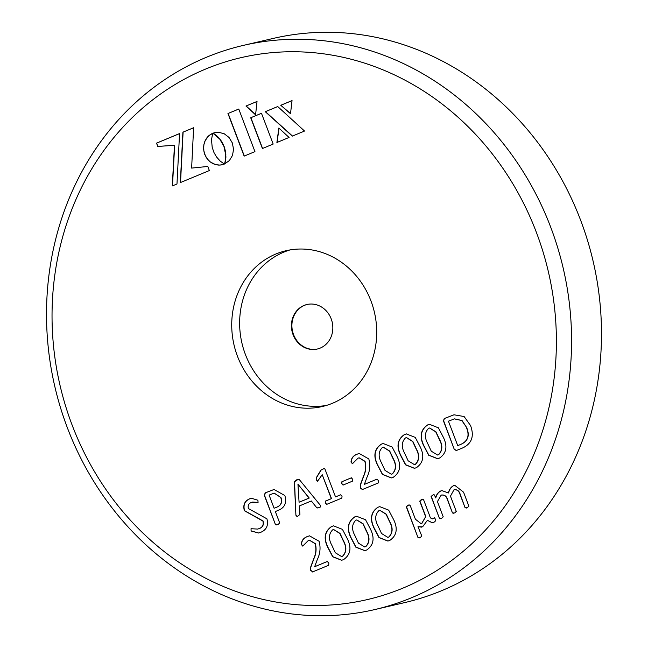 <?xml version="1.0" encoding="UTF-8"?>
<svg xmlns="http://www.w3.org/2000/svg" width="648" height="648" viewBox="0 0 648 648"><rect width="100%" height="100%" fill="white"/><g stroke="black" fill="none" stroke-linecap="round" stroke-linejoin="round"><path stroke-width="0.97" d="M312.733 571.884L310.732 570.491L310.578 567.332L313.794 558.511C315.989 553.773 316.443 548.84 315.163 543.721L309.347 540.173L308.318 540.505L302.721 546.102L301.312 544.425C301.539 540.521 303.604 537.88 307.517 536.487L309.501 535.831L319.108 541.283C320.792 547.641 320.177 553.748 317.285 559.597L314.653 566.733L327.24 561.508L328.82 562.99L328.698 565.259L312.401 571.99M314.653 566.733L327.353 561.476M347.417 538.893C351.767 547.941 350.471 554.858 343.513 559.645L341.634 560.269L332.699 556.786L327.702 547.244C323.36 538.205 324.656 531.287 331.582 526.492L333.493 525.86L342.419 529.351L347.417 538.893M393.676 519.68C398.034 528.736 396.73 535.653 389.772 540.44L387.893 541.064L378.959 537.581L373.961 528.039C369.627 518.991 370.915 512.074 377.841 507.287L379.752 506.655L388.679 510.146L393.676 519.68M420.252 446.95C424.61 455.998 423.306 462.923 416.356 467.702L414.469 468.326L405.535 464.843L400.537 455.301C396.203 446.261 397.491 439.344 404.417 434.549L406.328 433.917L415.255 437.408L420.252 446.95M456.354 450.554L454.297 449.412L443.459 420.884L444.212 418.576L454.005 414.793L464.106 416.518L470.57 425.598C474.482 436.331 471.752 443.815 462.38 448.052L456.111 450.619M213.2 133.423L219.745 139.101L223.933 146.448L225.69 154.775L225.472 159.951L224.54 163.984L229.392 160.55L232.478 155.463L233.547 149.372L232.34 142.949L229.011 137.441L224.249 133.78L218.651 132.281L214.294 132.759L212.868 133.245L213.589 133.65M180.33 182.606L209.361 170.554L207.806 166.463L191.63 168.091L193.614 127.737L182.906 132.184L180.33 182.606M174.466 145.298L172.287 185.944L176.977 184L179.553 133.577L156.508 143.143L157.772 146.472L174.66 145.249L172.481 185.863M262.399 148.53L273.173 144.059L261.476 113.287L250.711 117.758L262.399 148.53M280.762 105.276L290.498 113.716L292.046 100.594L280.762 105.276L290.523 113.522M277.717 106.539L265.275 111.707L292.321 136.112L304.528 131.042L277.717 106.539M289.073 137.457L278.834 128.029L276.899 142.511L289.073 137.457M212.196 147.339L211.507 139.733L212.674 133.326L208.818 135.724L205.23 140.478L203.812 144.844L203.618 149.591L204.736 154.418L207.093 158.728L210.341 162.032L215.638 164.641L219.972 165.086L224.354 164.066L220.182 161.069L216.554 156.986L214.002 152.604L212.196 147.339M257.029 101.453L245.981 106.037L255.579 114.85L257.029 101.453M244.142 156.111L254.948 151.624L238.764 109.034L227.958 113.522L244.142 156.111M237.492 356.319A79.979 72.066 -103.1 0 0 322.388 406.507A79.979 72.066 -103.1 0 0 370.948 300.907A79.979 72.066 -103.1 0 0 286.043 250.727A79.979 72.066 -103.1 0 0 237.492 356.319M72.098 424.991A278.219 250.695 76.9 0 1 205.619 69.061A278.219 250.695 76.9 0 1 536.333 232.243A278.219 250.695 76.9 0 1 402.813 588.165A278.219 250.695 76.9 0 1 72.098 424.991M443.378 437.343C447.736 446.399 446.44 453.317 439.482 458.104L437.603 458.719L428.668 455.236L423.671 445.694C419.329 436.655 420.625 429.737 427.55 424.95L429.462 424.319L438.388 427.81L443.378 437.343M397.119 456.548C401.476 465.604 400.181 472.522 393.223 477.309L391.343 477.932L382.409 474.441L377.411 464.908C373.07 455.86 374.366 448.943 381.291 444.155L383.195 443.524L392.129 447.015L397.119 456.548M362.443 489.548L360.442 488.155L360.288 484.996L363.504 476.175C365.699 471.428 366.152 466.503 364.873 461.384L359.057 457.836L358.02 458.168L352.423 463.757L351.022 462.089C351.248 458.185 353.314 455.536 357.226 454.143L359.211 453.495L368.817 458.946C370.494 465.305 369.887 471.404 366.987 477.26L364.362 484.388L376.95 479.164L378.521 480.654L378.4 482.914L362.111 489.653M364.362 484.388L377.055 479.139M343.148 485.036L341.707 483.708L341.893 481.739L351.24 477.86L352.642 479.172L352.488 481.156L342.995 485.085M341.893 481.739L351.394 477.811M326.649 504.403L325.223 503.115L325.377 501.123L331.322 498.652L322.21 474.676L317.504 481.334L316.402 479.893L316.305 477.714L320.898 470.132L323.919 468.617L324.891 468.917L335.526 496.911L340.629 494.789L342.047 496.133L341.852 498.093L326.535 504.436M335.526 496.911L340.718 494.764M320.242 505.165C321.06 506.38 320.72 507.157 319.205 507.497L317.779 508L316.694 507.659L311.307 500.977L299.376 505.926L299.911 514.512L297.076 516.618L295.909 515.249L294.338 481.788L296.476 479.909L298.08 479.342L299.425 479.706L320.242 505.165M284.853 495.542C286.934 502.67 284.828 507.562 278.527 510.227L275.351 511.547L279.701 522.985L277.895 524.645L275.497 524.734L264.335 495.364L265.162 492.917L274.015 489.475L284.853 495.542M266.919 518.821C268.604 525.358 266.547 529.853 260.739 532.316L258.584 533.02L251.092 530.995L251.035 528.719L257.693 529.076L259.362 528.533C262.643 527.189 263.817 524.686 262.894 521.033L244.361 510.705C242.83 504.914 244.644 500.928 249.788 498.749L251.359 498.247L257.912 500.232L258.066 502.394L251.311 502.475C248.638 503.545 247.674 505.578 248.419 508.559L266.919 518.821M468.877 506.169L467.297 507.716L465.094 507.757L460.048 494.473C459.011 490.909 456.978 489.37 453.948 489.839L450.465 496.157L456.265 511.426L454.645 512.965L452.482 512.997L447.436 499.713C446.318 496.125 444.22 494.61 441.142 495.161L437.432 501.568L443.232 516.837L441.612 518.376L439.441 518.4L431.082 496.4L433.528 494.578L434.5 494.983L435.61 497.891C436.347 494.756 437.991 492.48 440.535 491.054L441.912 490.609L448.408 492.974C449.129 489.694 450.781 487.28 453.365 485.733L454.718 485.279L463.563 492.188L468.877 506.169M454.702 489.613L453.948 489.839M441.96 494.91L441.142 495.161M434.46 517.744L435.286 518.999C435.837 520.781 435.181 521.907 433.31 522.369L432.151 522.742L427.405 520.328L422.626 526.8L417.992 526.686L421.799 536.042L420.188 537.613L418.009 537.605L406.272 506.712L407.867 505.165L410.062 505.148L415.409 519.226L421.014 523.6L421.783 523.341L425.639 516.667L419.734 501.123L421.346 499.568L423.517 499.559L429.689 515.808C430.134 517.89 431.179 518.878 432.832 518.756L434.419 517.752M432.524 518.854L434.565 517.72M370.543 529.286C374.9 538.342 373.596 545.26 366.647 550.047L364.759 550.662L355.833 547.179L350.835 537.638C346.494 528.598 347.79 521.681 354.715 516.893L356.619 516.262L365.553 519.753L370.543 529.286M67.392 427.818A289.648 260.99 -103.1 0 0 374.836 609.557A289.648 260.99 -103.1 0 0 550.695 227.156A289.648 260.99 -103.1 0 0 243.243 45.417A289.648 260.99 -103.1 0 0 67.392 427.818M374.836 609.557L404.757 602.583A289.648 260.99 -103.1 0 0 580.608 220.182A289.648 260.99 -103.1 0 0 273.164 38.443L243.243 45.417M290.037 249.926A79.979 72.066 -103.1 0 0 245.398 354.472A79.979 72.066 -103.1 0 0 326.317 405.454M238.78 109.067L227.958 113.522M228.153 113.473L244.32 156.038M257.021 101.493L245.981 106.037M246.175 105.997L255.604 114.647M212.657 133.383L211.272 133.998M211.459 133.958L209.993 134.8M210.187 134.76L208.818 135.724M209.012 135.683L207.749 136.769M207.943 136.728L206.793 137.911M206.987 137.87L205.951 139.158M206.145 139.109L205.23 140.478M205.424 140.43L204.63 141.872M204.825 141.831L204.161 143.338M204.355 143.289L203.812 144.844M204.007 144.804L203.61 146.399M203.804 146.359L203.545 147.979M203.731 147.938L203.618 149.591M203.812 149.542L203.845 151.203M204.031 151.154L204.209 152.815M204.404 152.766L204.736 154.418M204.922 154.37L205.408 155.957M205.594 155.909L206.194 157.391M206.388 157.351L207.093 158.728M207.287 158.679L208.089 159.951M208.283 159.902L209.174 161.052M209.369 161.004L210.341 162.032M210.535 161.992L211.588 162.891M211.783 162.842L212.892 163.612M213.087 163.563L214.245 164.203M214.439 164.155L215.638 164.641M215.825 164.6L217.064 164.948M217.258 164.9L218.506 165.094M218.7 165.054L219.972 165.086M220.158 165.038L221.43 164.916M221.624 164.876L222.888 164.584M279.005 128.183L277.101 142.43M277.749 106.564L265.275 111.707M265.469 111.667L292.483 136.04M292.046 100.634L280.957 105.235M261.492 113.319L250.711 117.758M250.898 117.709L262.578 148.457M179.553 133.609L156.703 143.103L157.772 146.472M157.966 146.424L174.66 145.249M193.606 127.778L182.906 132.184M183.101 132.135L180.525 182.525M214.472 132.719L213.394 133.375M214.286 133.917L214.715 134.371M214.909 134.33L215.419 134.881M215.614 134.833L216.197 135.505M216.392 135.456L217.031 136.226M217.226 136.185L217.914 137.068M218.109 137.028L218.83 138.024M219.024 137.983L219.745 139.101M219.939 139.061L220.66 140.308M220.846 140.26L221.551 141.637M221.746 141.596L222.402 143.103M222.596 143.062L223.204 144.707M223.39 144.658L223.933 146.448M224.127 146.399L224.54 148.23M224.734 148.181L225.002 149.963M225.196 149.915L225.35 151.64M225.536 151.592L225.569 153.244M225.763 153.203L225.69 154.775M225.885 154.726L225.731 156.217M225.925 156.176L225.698 157.561M225.893 157.521L225.601 158.817M225.796 158.768L225.472 159.951M225.666 159.902L225.31 160.955M225.504 160.915L225.131 161.838M225.326 161.798L224.953 162.591M225.148 162.543L224.791 163.174M224.986 163.134L224.662 163.62M454.297 449.412L443.653 420.844L444.398 418.527L454.102 414.769M456.548 450.506L454.491 449.364M466.625 427.486L461.846 420.576L454.426 418.892L448.44 421.176L457.723 445.63L461.635 444.042C468.196 440.745 469.865 435.229 466.625 427.486L462.04 420.528L454.523 418.867M461.635 444.042L461.441 444.083C468.002 440.794 469.67 435.278 466.43 427.534M457.723 445.63L461.441 444.083M423.671 445.694L423.865 445.654C419.523 436.614 420.819 429.697 427.745 424.902L429.559 424.294M437.7 458.703L428.83 455.147L423.865 445.654M437.635 454.993L438.647 454.669C442.584 450.619 442.859 445.508 439.482 439.344L435.983 431.86L429.656 427.996M428.579 428.328C424.659 432.386 424.383 437.489 427.761 443.653L431.26 451.17L437.538 455.018L438.453 454.718C442.39 450.668 442.665 445.557 439.287 439.393L435.788 431.908L429.567 428.012L428.579 428.328M400.537 455.301L400.731 455.252C396.39 446.213 397.686 439.295 404.611 434.508L406.426 433.901M414.566 468.302L405.697 464.754L400.731 455.252M414.501 464.6L415.522 464.276C419.45 460.226 419.734 455.115 416.356 448.951L412.849 441.466L406.531 437.594M405.446 437.935C401.525 441.993 401.25 447.096 404.636 453.252L408.127 460.777L414.404 464.624L415.328 464.324C419.256 460.266 419.54 455.163 416.162 448.991L412.655 441.507L406.434 437.619L405.446 437.935M377.411 464.908L377.606 464.859C373.264 455.819 374.552 448.902 381.486 444.107L383.292 443.499M391.433 477.908L382.563 474.36L377.606 464.859M391.376 474.206L392.388 473.882C396.325 469.824 396.6 464.721 393.223 458.549L389.723 451.065L383.397 447.201M382.32 447.541C378.392 451.591 378.124 456.702 381.502 462.858L385.001 470.383L391.279 474.223L392.194 473.923C396.131 469.873 396.406 464.762 393.028 458.598L389.529 451.113L383.3 447.225L382.32 447.541M360.442 488.155L360.482 484.947L363.698 476.126C365.885 471.388 366.347 466.455 365.067 461.335L359.154 457.812M362.637 489.499L360.628 488.114M351.022 462.089L351.216 462.04C351.443 458.144 353.508 455.495 357.421 454.102L359.308 453.47M352.617 463.717L351.216 462.04M341.707 483.708L342.087 481.699M343.343 484.988L341.901 483.667M325.223 503.115L325.571 501.074L331.509 498.612L322.21 474.676M326.843 504.363L325.418 503.075M316.402 479.893L316.499 477.665L321.084 470.084L324.008 468.593M317.601 481.302L316.597 479.844M316.694 507.659L311.307 500.977M317.876 507.975L316.888 507.619M295.909 515.249L294.532 481.739L298.177 479.326M297.173 516.594L296.104 515.201M299.076 502.24L309.25 498.053L297.95 484.202L299.076 502.24L309.064 498.093L297.975 484.194M275.497 524.734L264.53 495.315L265.348 492.869L274.112 489.451M276.931 524.993L275.692 524.686M280.965 497.575L274.136 493.152L269.106 495.088L274.104 508.251L277.546 506.866C281.321 505.075 282.463 501.981 280.965 497.575L274.226 493.128M277.546 506.866L277.352 506.906C281.127 505.116 282.269 502.022 280.778 497.615M274.104 508.251L277.352 506.906M251.092 530.995L251.035 528.719M258.682 533.004L251.286 530.947M259.362 528.533L259.556 528.485C262.837 527.14 264.011 524.645 263.088 520.992L244.555 510.656C243.024 504.873 244.839 500.888 249.982 498.709L251.456 498.223M257.791 529.052L259.556 528.485M258.082 502.386L252.558 502.079M465.094 507.757L460.242 494.424C459.205 490.868 457.172 489.321 454.143 489.799M466.382 508.048L465.288 507.708M452.482 512.997L447.63 499.665C446.513 496.085 444.415 494.562 441.337 495.113M453.738 513.289L452.677 512.949M439.441 518.4L431.276 496.36L433.617 494.554M440.697 518.708L439.636 518.351M435.61 497.891L435.796 497.85C436.541 494.716 438.186 492.431 440.729 491.014L442.009 490.585M448.408 492.974L448.602 492.934C449.323 489.653 450.976 487.239 453.56 485.684L454.815 485.263M427.405 520.328L432.248 522.717M417.992 526.686L421.589 527.148M418.009 537.605L406.466 506.663L409.074 504.752M419.28 537.945L418.203 537.565M421.783 523.341L425.825 516.618L419.928 501.074L422.536 499.163M421.111 523.576L421.978 523.3M373.961 528.039L374.155 527.99C369.814 518.951 371.11 512.033 378.035 507.238L379.85 506.631M387.99 541.04L379.121 537.492L374.155 527.99M387.925 537.338L388.946 537.014C392.874 532.956 393.158 527.853 389.78 521.689L386.273 514.196L379.955 510.332M378.869 510.673C374.949 514.723 374.674 519.834 378.059 525.99L381.551 533.515L387.828 537.362L388.751 537.054C392.68 533.004 392.963 527.893 389.586 521.729L386.078 514.245L379.858 510.357L378.869 510.673M350.835 537.638L351.03 537.597C346.688 528.549 347.976 521.64 354.91 516.845L356.716 516.237M364.856 550.646L355.987 547.09L351.03 537.597M364.792 546.936L365.812 546.612C369.749 542.562 370.024 537.451 366.647 531.287L363.147 523.803L356.821 519.939M355.736 520.271C351.815 524.329 351.548 529.432 354.926 535.596L358.425 543.113L364.703 546.961L365.618 546.661C369.554 542.611 369.83 537.5 366.452 531.336L362.953 523.851L356.724 519.955L355.736 520.271M327.702 547.244L327.896 547.196C323.555 538.156 324.851 531.239 331.776 526.451L333.59 525.844M341.731 560.245L332.861 556.697L327.896 547.196M341.666 556.543L342.679 556.219C346.615 552.169 346.891 547.058 343.513 540.894L340.014 533.409L333.688 529.538M332.61 529.878C328.69 533.936 328.415 539.039 331.792 545.195L335.291 552.72L341.569 556.567L342.484 556.268C346.421 552.209 346.704 547.098 343.319 540.934L339.819 533.45L333.599 529.562L332.61 529.878M310.732 570.491L310.773 567.292L313.988 558.471C316.184 553.724 316.637 548.791 315.357 543.672L309.444 540.157M312.927 571.836L310.927 570.451M301.312 544.425L301.506 544.385C301.733 540.481 303.799 537.832 307.711 536.439L309.598 535.815M302.916 546.053L301.506 544.385M293.066 334.684A22.85 20.59 76.9 0 1 306.941 304.511A22.85 20.59 76.9 0 1 331.193 318.856A22.85 20.59 76.9 0 1 317.317 349.021A22.85 20.59 76.9 0 1 293.066 334.684M317.561 348.964A22.85 20.59 76.9 0 1 293.544 334.571A22.85 20.59 76.9 0 1 307.176 304.463"/></g></svg>
